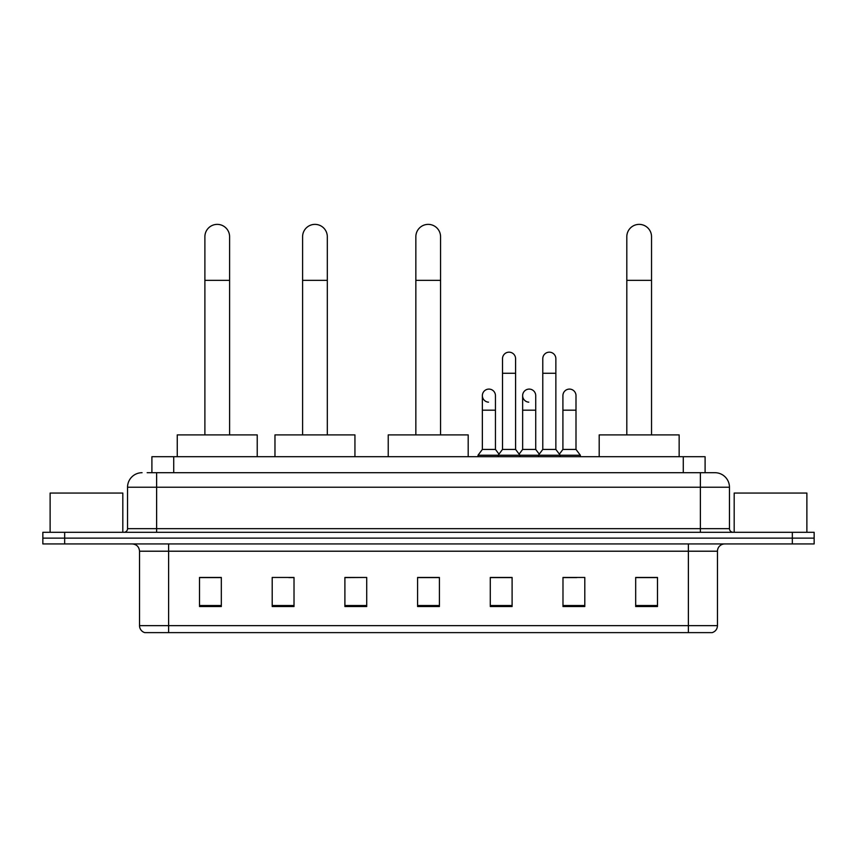 <?xml version="1.0" encoding="UTF-8"?>
<svg xmlns="http://www.w3.org/2000/svg" width="857" height="857" viewBox="0 0 857 857"><rect width="100%" height="100%" fill="white"/><g stroke="black" fill="none" stroke-linecap="round" stroke-linejoin="round"><path stroke-width="1.29" d="M151.903 472.7L151.903 456.706L705.097 456.706L705.097 472.7M147.5 472.7L714.92 472.7A14.537 14.537 0 0 1 729.457 487.237L729.457 528.673C729.65 530.858 730.871 532.068 733.099 532.304M147.168 472.7L156.617 472.7L156.617 487.237L127.543 487.237L127.543 528.673A3.632 3.632 0 0 1 123.901 532.304M142.08 472.7A14.537 14.537 0 0 0 127.543 487.237M64.661 532.304L42.85 532.304L42.85 538.121L64.661 538.121L42.85 538.121L42.85 543.938L64.661 543.938L64.661 538.121L792.339 538.121L64.661 538.121L64.661 532.304L792.339 532.304L792.339 538.121L814.15 538.121L792.339 538.121L792.339 543.938L64.661 543.938M792.339 543.938L814.15 543.938L814.15 532.304L792.339 532.304M729.457 487.237L700.383 487.237L700.383 472.7L714.92 472.7M717.47 625.653C717.266 629.134 715.52 631.459 712.231 632.627L688.385 632.627L688.385 625.653L717.47 625.653L717.47 551.212A7.274 7.274 0 0 1 724.733 543.938M688.385 632.627L144.769 632.627A7.274 7.274 0 0 1 139.53 625.653L139.53 551.212C139.102 546.798 136.681 544.377 132.267 543.938M657.49 606.531L657.49 577.457L635.68 577.457L635.68 606.531L657.49 606.531M584.795 606.531L584.795 577.457L562.985 577.457L562.985 606.531L584.795 606.531M512.1 606.531L512.1 577.457L490.29 577.457L490.29 606.531L512.1 606.531M221.32 606.531L221.32 577.457L199.51 577.457L199.51 606.531L221.32 606.531M294.015 606.531L294.015 577.457L272.205 577.457L272.205 606.531L294.015 606.531M366.71 606.531L366.71 577.457L344.9 577.457L344.9 606.531L366.71 606.531M439.405 606.531L439.405 577.457L417.595 577.457L417.595 606.531L439.405 606.531M562.985 577.597L576.729 577.597M366.71 577.457L344.9 577.597L366.71 577.457M288.777 577.597L294.015 577.597M501.774 577.597L496.182 577.597M439.405 577.597L417.595 577.597M221.32 577.597L199.51 577.597M512.1 577.597L490.29 577.597M657.49 577.597L635.68 577.597M122.819 532.304L122.819 493.054L50.124 493.054L50.124 532.304M204.887 434.895L204.887 236.725A12.362 12.362 0 0 1 217.25 224.373A12.362 12.362 0 0 1 229.601 236.725A12.362 12.362 0 0 0 217.25 224.373M229.601 434.895L229.601 236.725M257.229 456.706L257.229 434.895L177.26 434.895L177.26 456.706M302.596 434.895L302.596 236.725A12.362 12.362 0 0 1 314.947 224.373A12.362 12.362 0 0 1 327.31 236.725A12.362 12.362 0 0 0 314.947 224.373M327.31 434.895L327.31 236.725M354.937 456.706L354.937 434.895L274.968 434.895L274.968 456.706M415.849 434.895L415.849 236.725A12.362 12.362 0 0 1 428.211 224.373A12.362 12.362 0 0 1 440.562 236.725A12.362 12.362 0 0 0 428.211 224.373M440.562 434.895L440.562 236.725M468.19 456.706L468.19 434.895L388.232 434.895L388.232 456.706M626.81 434.895L626.81 236.725A12.362 12.362 0 0 1 639.172 224.373A12.362 12.362 0 0 1 651.534 236.725A12.362 12.362 0 0 0 639.172 224.373M651.534 434.895L651.534 236.725M679.151 456.706L679.151 434.895L599.193 434.895L599.193 456.706M502.502 373.256L515.593 373.256L515.593 449.432L502.502 449.432L502.502 358.708A6.545 6.545 0 0 1 509.454 352.184A6.545 6.545 0 0 1 515.593 358.708A6.545 6.545 0 0 0 509.454 352.184M502.502 449.432L498.142 455.249L498.142 456.706M515.593 449.432L519.953 455.249L478.002 455.249L478.002 456.706M542.781 449.432L542.781 373.256L555.861 373.256L555.861 449.432L542.781 449.432L538.421 455.249L519.953 455.249L519.953 456.706M542.781 373.256L542.781 358.708A6.545 6.545 0 0 1 549.733 352.184A6.545 6.545 0 0 1 555.861 358.708A6.545 6.545 0 0 0 549.733 352.184M555.861 449.432L560.221 455.249L538.421 455.249L538.421 456.706M576 449.432L576 410.182L562.91 410.182L562.91 449.432L576 449.432L580.36 455.249L560.221 455.249L560.221 456.706M488.501 402.169A6.545 6.545 0 0 1 482.362 395.645A6.545 6.545 0 0 1 489.326 389.11A6.545 6.545 0 0 1 495.453 395.645L495.453 410.182L482.362 410.182L482.362 395.645M495.453 410.182L495.453 449.432L482.362 449.432L482.362 410.182M482.362 449.432L478.002 455.249M495.453 449.432L498.978 454.135M528.769 402.169A6.545 6.545 0 0 1 522.641 395.645A6.545 6.545 0 0 1 529.594 389.11A6.545 6.545 0 0 1 535.721 395.645L535.721 410.182L522.641 410.182L522.641 395.645M535.721 410.182L535.721 449.432L522.641 449.432L522.641 410.182M522.641 449.432L519.117 454.135M535.721 449.432L539.257 454.135M562.91 410.182L562.91 395.645A6.545 6.545 0 0 1 569.873 389.11A6.545 6.545 0 0 1 576 395.645L576 410.182M562.91 449.432L559.385 454.135M580.36 455.249L580.36 456.706M806.876 532.304L806.876 493.054L734.181 493.054L734.181 532.304M173.714 472.7L173.714 456.706M683.286 472.7L683.286 456.706M156.617 532.304L156.617 528.673L729.457 528.673M127.543 528.673L156.617 528.673L156.617 487.237L700.383 487.237L700.383 532.304M688.385 543.938L688.385 551.212L139.53 551.212M717.47 551.212L688.385 551.212L688.385 625.653L168.615 625.653L168.615 632.627M139.53 625.653L168.615 625.653L168.615 543.938M439.405 605.524L417.595 605.524M366.71 605.524L344.9 605.524M294.015 605.524L272.205 605.524M221.32 605.524L199.51 605.524M512.1 605.524L490.29 605.524M584.795 605.524L562.985 605.524M657.49 605.524L635.68 605.524M204.887 280.346L229.601 280.346M302.596 280.346L327.31 280.346M415.849 280.346L440.562 280.346M626.81 280.346L651.534 280.346M515.593 373.256L515.593 358.708M555.861 373.256L555.861 358.708"/></g></svg>

